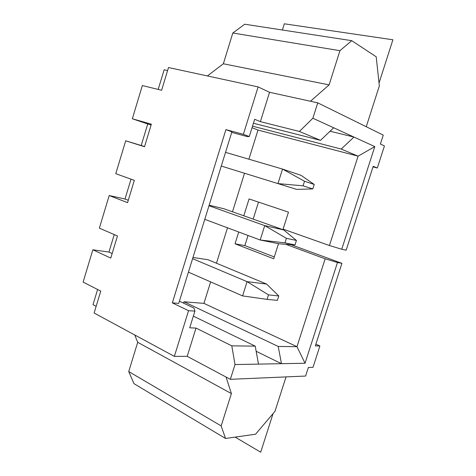 <?xml version="1.0" encoding="UTF-8"?>
<svg xmlns="http://www.w3.org/2000/svg" width="476" height="476" viewBox="0 0 476 476"><rect width="100%" height="100%" fill="white"/><g stroke="black" fill="none" stroke-linecap="round" stroke-linejoin="round"><path stroke-width="0.71" d="M114.24 234.579L108.944 252.06L92.844 249.787L83.104 282.107L100.757 291.098L94.117 313.012L174.353 356.381L187.193 356.322L230.348 379.318L305.598 376.052L308.371 367.454L313 367.329L319.89 345.981L315.88 344.16M373.017 166.856L377.313 168.004L384.435 145.942L380.372 144.032L383.251 135.101L317.742 102.84L269.553 92.279L260.39 121.642L254.648 119.292L249.281 136.535L243.379 134.315L225.916 129.615L172.33 302.873L188.555 310.685L194.922 311.108L189.722 327.815L196.005 328.071L187.193 356.322M167.606 70.555L164.137 69.793L158.187 89.428M269.553 92.279L258.111 86.912L168.516 67.538L161.626 90.267L142.342 85.561L132.334 118.762L147.733 123.968L141.211 145.501L144.567 146.56M131.019 179.16L125.009 199.016L109.194 195.535L127.568 202.657L134.327 180.345L115.775 173.698L125.694 140.795L141.211 145.501M109.194 195.535L99.365 228.147L117.465 235.971L110.765 258.081L92.844 249.787M97.61 289.497L93.022 304.646L96.152 306.306M207.369 75.94L223.351 63.778L232.812 33.011L244.735 24.222L351.74 40.674L376.201 56.787L379.342 85.9L366.252 126.729M286.028 376.903L274.985 411.341L255.547 434.219L225.535 438.467L133.964 383.65L128.728 371.56L137.719 342.309L134.714 334.955M310.459 101.245L329.118 84.877L339.941 50.682L351.74 40.674M225.535 438.467L221.161 425.907L231.395 393.581L226.052 377.028M329.118 84.877L223.351 63.778M339.941 50.682L232.812 33.011M231.395 393.581L137.719 342.309M221.161 425.907L128.728 371.56M125.694 140.795L144.52 146.721L151.344 124.2L132.334 118.762M258.111 86.912L243.379 134.315M174.353 356.381L188.555 310.685M108.944 252.06L112.146 253.524M125.009 199.016L128.288 200.277M151.118 124.938L147.733 123.968M231.717 132.393L247.288 136.606L249.281 136.535M225.916 129.615L231.889 131.84L178.744 303.367L172.33 302.873M179.416 301.183L193.922 308.085L194.922 311.108M253.422 123.242L320.532 140.349L299.398 131.453L260.39 121.642M252.512 126.158L341.203 149.053L358.089 156.164L257.992 130.067L252.024 127.723M299.398 131.453L312.869 118.244L333.658 127.764L320.532 140.349M374.785 146.596L341.744 249.251L329.428 245.521L358.089 156.164L374.785 146.596L353.971 137.064L341.203 149.053M312.869 118.244L317.742 102.84M230.348 379.318L235.013 364.557L231.794 345.838L196.005 328.071M235.013 364.557L305.051 363.242L337.472 262.514L341.923 263.341L315.314 345.915L319.89 345.981M341.744 249.251L346.159 250.197L373.196 166.302L377.313 168.004M330.041 131.227L353.971 137.064L333.658 127.764M337.472 262.514L325.162 258.807L285.671 244.277M341.923 263.341L290.866 244.634M305.051 363.242L296.976 346.677L203.93 303.379L210.63 281.887M325.162 258.807L296.976 346.677L278.198 346.433L281.471 363.682L256.165 351.294M258.486 364.116L255.231 346.141L231.794 345.838M183.528 303.141L183.95 301.772L278.198 346.433M193.357 316.141L255.231 346.141M183.95 301.772L203.93 303.379M216.455 263.222L227.498 227.814M232.496 211.796L244.521 173.252M248.9 159.204L257.992 130.067M192.59 258.67L247.08 281.643L266.59 284.065L208.107 259.747L192.964 257.457M208.994 205.739L264.721 225.618L283.726 229.944L223.97 208.774L209.154 205.215M314.219 184.45L301.016 175.335L282.53 169.075L277.954 183.599L221.286 166.059L296.572 189.365L312.791 188.948L314.219 184.45L304.509 181.249L303.057 185.83L312.791 188.948M329.428 245.521L283.089 229.129L288.468 212.135L249.073 198.944L243.801 215.801M278.484 243.676L273.712 258.76L235.037 243.795L238.732 232.002M274.289 256.945L244.854 245.61L248.032 235.477M253.167 219.115L258.504 202.104M244.854 245.61L235.037 243.795M188.413 272.147L242.587 295.905L267.06 299.374L277.371 300.368L278.775 295.953L268.488 294.876L267.06 299.374M268.488 294.876L247.08 281.643L242.587 295.905M266.59 284.065L278.775 295.953M204.781 219.335L260.188 240.011L279.323 243.843L295.001 244.914L296.417 240.457L286.415 238.327L284.975 242.867L295.001 244.914M286.415 238.327L264.721 225.618L260.188 240.011L284.975 242.867M283.726 229.944L296.417 240.457M225.535 152.344L282.53 169.075L304.509 181.249M303.057 185.83L277.954 183.599L296.572 189.365M273.063 413.608L260.687 452.2L235.156 437.105M282.375 30.012L284.309 23.8L392.896 39.782L379.033 83.032"/></g></svg>
